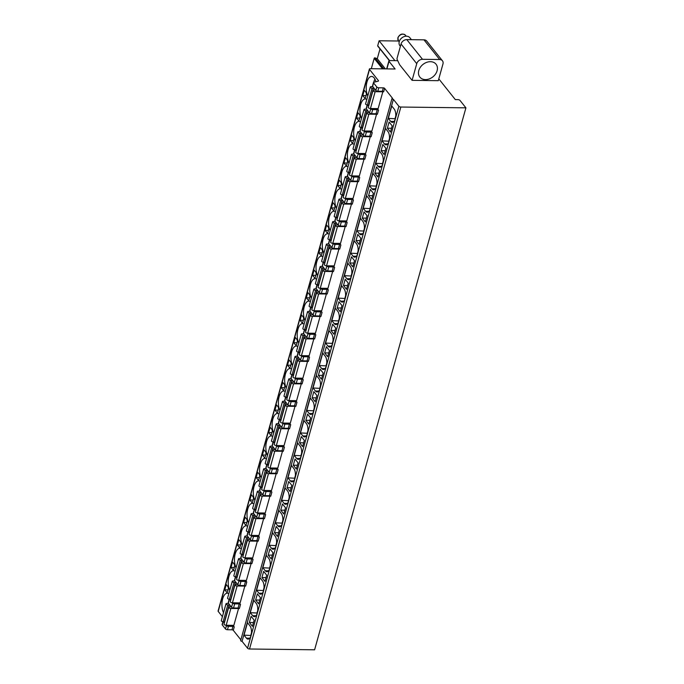 <?xml version="1.0" encoding="UTF-8"?>
<svg xmlns="http://www.w3.org/2000/svg" width="684" height="684" viewBox="0 0 684 684"><rect width="100%" height="100%" fill="white"/><g stroke="black" fill="none" stroke-linecap="round" stroke-linejoin="round"><path stroke-width="1.03" d="M397.772 60.679L389.752 60.577A1.53 0.675 15.6 0 0 388.888 60.936A1.53 0.675 15.6 0 0 389.008 61.329L395.121 68.999L370.266 68.691A1.53 0.675 15.6 0 0 369.403 69.05A1.53 0.675 15.6 0 0 369.522 69.443L378.372 80.541A1.53 0.675 -164.4 0 1 378.491 80.934A1.53 0.675 -164.4 0 1 378.055 81.251L373.883 82.225A1.53 0.675 15.6 0 0 373.447 82.542A1.53 0.675 15.6 0 0 373.567 82.935L376.816 86.996A1.53 0.675 15.6 0 0 378.782 87.783L383.296 87.843A1.026 0.445 -164.4 0 1 384.613 88.364L392.556 98.334A1.026 0.445 15.6 0 0 391.983 98.564A1.026 0.445 15.6 0 0 392.377 99.086A1.026 0.445 15.6 0 0 393.377 99.351L398.875 106.259A1.53 0.675 15.6 0 0 400.841 107.037L465.915 107.841L459.999 100.428A1.53 0.675 15.6 0 0 458.032 99.642L455.322 99.608L438.795 78.882M423.969 39.834L406.8 39.621A5.113 3.924 -38.6 0 0 401.046 43.99L397.122 58.063A1.274 0.598 -89.3 0 0 397.233 59.67L399.653 64.749L412.093 80.344L416.744 63.672A5.113 3.924 141.4 0 1 422.498 59.303L439.667 59.517L423.969 39.834A5.113 3.924 -38.6 0 1 426.731 41.066L442.428 60.756A5.113 3.924 141.4 0 0 439.667 59.517M442.428 60.756A5.113 3.924 141.4 0 1 442.95 63.997L438.299 80.669L412.093 80.344M389.333 60.62L377.782 46.127A0.616 0.47 -38.6 0 1 377.713 45.734L379.107 40.775L398.567 41.006M380.005 48.915L377.269 58.721L375.054 57.866L383.818 68.862M382.553 68.845L374.191 58.362A0.616 0.47 -38.6 0 1 375.054 57.866M374.191 58.362L371.446 68.203A0.616 0.47 -38.6 0 0 371.506 68.597L371.6 68.708M379.107 40.775L394.95 60.645M377.269 58.721L385.366 68.879M430.45 61.688A10.345 7.952 141.4 0 0 420.361 67.237A10.345 7.952 141.4 0 0 419.856 77.095A10.345 7.952 141.4 0 0 425.448 79.6A10.345 7.952 141.4 0 0 435.537 74.043A10.345 7.952 141.4 0 0 436.033 64.193A10.345 7.952 141.4 0 0 430.45 61.688M369.403 69.05L218.085 611.009A1.53 0.675 15.6 0 0 218.205 611.41L222.403 616.669M222.907 621.739L222.129 624.501A1.53 0.675 15.6 0 0 222.249 624.894L225.489 628.964A1.53 0.675 15.6 0 0 227.464 629.742L231.979 629.802A1.026 0.445 -164.4 0 1 233.287 630.323L240.862 639.822M391.983 98.564L240.665 640.532A1.026 0.445 15.6 0 0 241.059 641.045A1.026 0.445 15.6 0 0 242.059 641.318L247.557 648.218A1.53 0.675 15.6 0 0 249.523 649.005L314.597 649.8L465.915 107.841M232.987 625.347L234.244 626.92A1.026 0.445 15.6 0 0 232.928 626.399L231.979 629.802M377.269 108.594L378.517 110.167A1.026 0.445 15.6 0 0 377.209 109.645L376.063 113.758A1.026 0.445 15.6 0 1 377.371 114.279L378.517 110.167M370.993 131.063L372.25 132.636A1.026 0.445 15.6 0 0 370.933 132.115L369.787 136.227A1.026 0.445 15.6 0 1 371.096 136.749L372.25 132.636M364.717 153.524L365.974 155.097A1.026 0.445 15.6 0 0 364.666 154.575L363.512 158.688A1.026 0.445 15.6 0 1 364.828 159.218L365.974 155.097M358.45 175.993L359.698 177.566A1.026 0.445 15.6 0 0 358.39 177.045L357.245 181.157A1.026 0.445 15.6 0 1 358.553 181.679L359.698 177.566M352.174 198.463L353.431 200.036A1.026 0.445 15.6 0 0 352.115 199.514L350.969 203.627A1.026 0.445 15.6 0 1 352.277 204.148L353.431 200.036M345.899 220.932L347.156 222.505A1.026 0.445 15.6 0 0 345.847 221.984L344.693 226.096A1.026 0.445 15.6 0 1 346.01 226.618L347.156 222.505M339.632 243.401L340.88 244.975A1.026 0.445 15.6 0 0 339.572 244.444L338.426 248.566A1.026 0.445 15.6 0 1 339.734 249.087L340.88 244.975M333.356 265.862L334.613 267.435A1.026 0.445 15.6 0 0 333.296 266.914L332.15 271.026A1.026 0.445 15.6 0 1 333.459 271.548L334.613 267.435M327.08 288.332L328.337 289.905A1.026 0.445 15.6 0 0 327.029 289.383L325.875 293.496A1.026 0.445 15.6 0 1 327.191 294.017L328.337 289.905M320.813 310.801L322.061 312.374A1.026 0.445 15.6 0 0 320.753 311.853L319.608 315.965A1.026 0.445 15.6 0 1 320.916 316.487L322.061 312.374M314.537 333.27L315.794 334.844A1.026 0.445 15.6 0 0 314.478 334.322L313.332 338.435A1.026 0.445 15.6 0 1 314.64 338.956L315.794 334.844M308.262 355.731L309.519 357.304A1.026 0.445 15.6 0 0 308.21 356.783L307.056 360.896A1.026 0.445 15.6 0 1 308.373 361.417L309.519 357.304M301.986 378.201L303.243 379.774A1.026 0.445 15.6 0 0 301.935 379.252L300.789 383.365A1.026 0.445 15.6 0 1 302.097 383.886L303.243 379.774M295.719 400.67L296.976 402.243A1.026 0.445 15.6 0 0 295.659 401.722L294.513 405.834A1.026 0.445 15.6 0 1 295.821 406.356L296.976 402.243M289.443 423.139L290.7 424.713A1.026 0.445 15.6 0 0 289.383 424.191L288.238 428.304A1.026 0.445 15.6 0 1 289.554 428.825L290.7 424.713M283.167 445.609L284.424 447.182A1.026 0.445 15.6 0 0 283.116 446.652L281.962 450.773A1.026 0.445 15.6 0 1 283.279 451.295L284.424 447.182M276.9 468.07L278.149 469.643A1.026 0.445 15.6 0 0 276.84 469.121L275.695 473.234A1.026 0.445 15.6 0 1 277.003 473.755L278.149 469.643M270.625 490.539L271.881 492.112A1.026 0.445 15.6 0 0 270.565 491.591L269.419 495.703A1.026 0.445 15.6 0 1 270.727 496.225L271.881 492.112M264.349 513.009L265.606 514.582A1.026 0.445 15.6 0 0 264.298 514.06L263.143 518.173A1.026 0.445 15.6 0 1 264.46 518.694L265.606 514.582M258.082 535.478L259.33 537.051A1.026 0.445 15.6 0 0 258.022 536.53L256.876 540.642A1.026 0.445 15.6 0 1 258.184 541.164L259.33 537.051M251.806 557.939L253.063 559.512A1.026 0.445 15.6 0 0 251.746 558.99L250.601 563.103A1.026 0.445 15.6 0 1 251.909 563.625L253.063 559.512M245.53 580.408L246.787 581.981A1.026 0.445 15.6 0 0 245.479 581.46L244.325 585.572A1.026 0.445 15.6 0 1 245.642 586.094L246.787 581.981M239.263 602.878L240.512 604.451A1.026 0.445 15.6 0 0 239.203 603.929L238.058 608.042A1.026 0.445 15.6 0 1 239.366 608.563L240.512 604.451M375.961 81.738A11.243 5.241 -89.3 0 0 374.165 77.95A11.243 5.241 -89.3 0 0 371.592 76.446A11.243 5.241 -89.3 0 0 366.615 83.542A11.243 5.241 -89.3 0 0 367.804 95.914M366.821 99.411A11.243 5.241 -89.3 0 0 365.316 98.915A11.243 5.241 -89.3 0 0 360.348 106.011A11.243 5.241 -89.3 0 0 361.528 118.383M360.553 121.88A11.243 5.241 -89.3 0 0 359.04 121.384A11.243 5.241 -89.3 0 0 354.073 128.472A11.243 5.241 -89.3 0 0 355.252 140.844M354.278 144.35A11.243 5.241 -89.3 0 0 352.773 143.845A11.243 5.241 -89.3 0 0 347.797 150.942A11.243 5.241 -89.3 0 0 348.985 163.314M348.002 166.81A11.243 5.241 -89.3 0 0 346.497 166.315A11.243 5.241 -89.3 0 0 341.521 173.411A11.243 5.241 -89.3 0 0 342.71 185.783M341.735 189.28A11.243 5.241 -89.3 0 0 340.222 188.784A11.243 5.241 -89.3 0 0 335.254 195.88A11.243 5.241 -89.3 0 0 336.434 208.252M335.459 211.749A11.243 5.241 -89.3 0 0 333.946 211.253A11.243 5.241 -89.3 0 0 328.978 218.35A11.243 5.241 -89.3 0 0 330.158 230.713M329.184 234.219A11.243 5.241 -89.3 0 0 327.679 233.714A11.243 5.241 -89.3 0 0 322.703 240.811A11.243 5.241 -89.3 0 0 323.891 253.183M322.916 256.68A11.243 5.241 -89.3 0 0 321.403 256.184A11.243 5.241 -89.3 0 0 316.435 263.28A11.243 5.241 -89.3 0 0 317.615 275.652M316.641 279.149A11.243 5.241 -89.3 0 0 315.127 278.653A11.243 5.241 -89.3 0 0 310.16 285.75A11.243 5.241 -89.3 0 0 311.34 298.121M310.365 301.618A11.243 5.241 -89.3 0 0 308.86 301.122A11.243 5.241 -89.3 0 0 303.884 308.219A11.243 5.241 -89.3 0 0 305.073 320.591M304.089 324.088A11.243 5.241 -89.3 0 0 302.584 323.592A11.243 5.241 -89.3 0 0 297.617 330.68A11.243 5.241 -89.3 0 0 298.797 343.052M297.822 346.557A11.243 5.241 -89.3 0 0 296.309 346.053A11.243 5.241 -89.3 0 0 291.341 353.149A11.243 5.241 -89.3 0 0 292.521 365.521M291.546 369.018A11.243 5.241 -89.3 0 0 290.042 368.522A11.243 5.241 -89.3 0 0 285.066 375.619A11.243 5.241 -89.3 0 0 286.254 387.99M285.271 391.487A11.243 5.241 -89.3 0 0 283.766 390.991A11.243 5.241 -89.3 0 0 278.798 398.088A11.243 5.241 -89.3 0 0 279.978 410.46M279.004 413.957A11.243 5.241 -89.3 0 0 277.49 413.461A11.243 5.241 -89.3 0 0 272.523 420.557A11.243 5.241 -89.3 0 0 273.703 432.921M272.728 436.426A11.243 5.241 -89.3 0 0 271.223 435.922A11.243 5.241 -89.3 0 0 266.247 443.018A11.243 5.241 -89.3 0 0 267.435 455.39M266.452 458.887A11.243 5.241 -89.3 0 0 264.947 458.391A11.243 5.241 -89.3 0 0 259.98 465.488A11.243 5.241 -89.3 0 0 261.16 477.859M260.185 481.356A11.243 5.241 -89.3 0 0 258.672 480.861A11.243 5.241 -89.3 0 0 253.704 487.957A11.243 5.241 -89.3 0 0 254.884 500.329M253.909 503.826A11.243 5.241 -89.3 0 0 252.405 503.33A11.243 5.241 -89.3 0 0 247.428 510.426A11.243 5.241 -89.3 0 0 248.617 522.798M247.634 526.295A11.243 5.241 -89.3 0 0 246.129 525.799A11.243 5.241 -89.3 0 0 241.153 532.887A11.243 5.241 -89.3 0 0 242.341 545.259M241.367 548.765A11.243 5.241 -89.3 0 0 239.853 548.26A11.243 5.241 -89.3 0 0 234.886 555.357A11.243 5.241 -89.3 0 0 236.066 567.729M235.091 571.226A11.243 5.241 -89.3 0 0 233.577 570.73A11.243 5.241 -89.3 0 0 228.61 577.826A11.243 5.241 -89.3 0 0 229.79 590.198M228.815 593.695A11.243 5.241 -89.3 0 0 227.31 593.199A11.243 5.241 -89.3 0 0 222.334 600.296A11.243 5.241 -89.3 0 0 223.523 612.667M365.598 97.308L366.214 95.093A2.043 0.949 -89.3 0 0 365.897 92.297L364.264 90.254L362.785 95.563L364.615 97.863A1.53 0.718 -89.3 0 0 364.965 98.069A1.53 0.718 -89.3 0 0 365.598 97.308M359.322 119.768L359.946 117.562A2.043 0.949 -89.3 0 0 359.622 114.767L357.988 112.723L356.509 118.033L358.348 120.333A1.53 0.718 -89.3 0 0 358.698 120.538A1.53 0.718 -89.3 0 0 359.322 119.768M353.055 142.238L353.671 140.032A2.043 0.949 -89.3 0 0 353.346 137.236L351.721 135.193L350.234 140.502L352.072 142.802A1.53 0.718 -89.3 0 0 352.422 143.007A1.53 0.718 -89.3 0 0 353.055 142.238M346.779 164.707L347.395 162.493A2.043 0.949 -89.3 0 0 347.079 159.705L345.446 157.662L343.966 162.963L345.796 165.263A1.53 0.718 -89.3 0 0 346.147 165.477A1.53 0.718 -89.3 0 0 346.779 164.707M340.504 187.177L341.128 184.962A2.043 0.949 -89.3 0 0 340.803 182.175L339.17 180.123L337.691 185.432L339.529 187.732A1.53 0.718 -89.3 0 0 339.88 187.938A1.53 0.718 -89.3 0 0 340.504 187.177M334.237 209.646L334.852 207.432A2.043 0.949 -89.3 0 0 334.527 204.636L332.903 202.592L331.415 207.902L333.253 210.202A1.53 0.718 -89.3 0 0 333.604 210.407A1.53 0.718 -89.3 0 0 334.237 209.646M327.961 232.107L328.577 229.901A2.043 0.949 -89.3 0 0 328.26 227.105L326.627 225.062L325.148 230.371L326.978 232.671A1.53 0.718 -89.3 0 0 327.328 232.876A1.53 0.718 -89.3 0 0 327.961 232.107M321.685 254.576L322.309 252.362A2.043 0.949 -89.3 0 0 321.984 249.574L320.351 247.531L318.872 252.832L320.702 255.141A1.53 0.718 -89.3 0 0 321.061 255.346A1.53 0.718 -89.3 0 0 321.685 254.576M315.418 277.046L316.034 274.831A2.043 0.949 -89.3 0 0 315.709 272.044L314.084 270L312.597 275.301L314.435 277.601A1.53 0.718 -89.3 0 0 314.785 277.807A1.53 0.718 -89.3 0 0 315.418 277.046M309.142 299.515L309.758 297.301A2.043 0.949 -89.3 0 0 309.442 294.505L307.809 292.461L306.329 297.771L308.159 300.071A1.53 0.718 -89.3 0 0 308.51 300.276A1.53 0.718 -89.3 0 0 309.142 299.515M302.867 321.976L303.482 319.77A2.043 0.949 -89.3 0 0 303.166 316.974L301.533 314.931L300.054 320.24L301.883 322.54A1.53 0.718 -89.3 0 0 302.243 322.745A1.53 0.718 -89.3 0 0 302.867 321.976M296.599 344.445L297.215 342.239A2.043 0.949 -89.3 0 0 296.89 339.444L295.257 337.4L293.778 342.71L295.616 345.01A1.53 0.718 -89.3 0 0 295.967 345.215A1.53 0.718 -89.3 0 0 296.599 344.445M290.324 366.915L290.939 364.7A2.043 0.949 -89.3 0 0 290.623 361.913L288.99 359.869L287.502 365.171L289.341 367.47A1.53 0.718 -89.3 0 0 289.691 367.684A1.53 0.718 -89.3 0 0 290.324 366.915M284.048 389.384L284.664 387.17A2.043 0.949 -89.3 0 0 284.347 384.382L282.714 382.33L281.235 387.64L283.065 389.94A1.53 0.718 -89.3 0 0 283.415 390.145A1.53 0.718 -89.3 0 0 284.048 389.384M277.781 411.853L278.397 409.639A2.043 0.949 -89.3 0 0 278.072 406.843L276.439 404.8L274.959 410.109L276.798 412.409A1.53 0.718 -89.3 0 0 277.148 412.614A1.53 0.718 -89.3 0 0 277.781 411.853M271.505 434.314L272.121 432.108A2.043 0.949 -89.3 0 0 271.796 429.313L270.171 427.269L268.684 432.579L270.522 434.879A1.53 0.718 -89.3 0 0 270.873 435.084A1.53 0.718 -89.3 0 0 271.505 434.314M265.23 456.784L265.845 454.569A2.043 0.949 -89.3 0 0 265.529 451.782L263.896 449.739L262.417 455.04L264.246 457.348A1.53 0.718 -89.3 0 0 264.597 457.553A1.53 0.718 -89.3 0 0 265.23 456.784M258.954 479.253L259.578 477.039A2.043 0.949 -89.3 0 0 259.253 474.251L257.62 472.208L256.141 477.509L257.979 479.809A1.53 0.718 -89.3 0 0 258.33 480.014A1.53 0.718 -89.3 0 0 258.954 479.253M252.687 501.723L253.302 499.508A2.043 0.949 -89.3 0 0 252.977 496.712L251.353 494.669L249.865 499.978L251.703 502.278A1.53 0.718 -89.3 0 0 252.054 502.484A1.53 0.718 -89.3 0 0 252.687 501.723M246.411 524.183L247.027 521.977A2.043 0.949 -89.3 0 0 246.71 519.182L245.077 517.138L243.598 522.448L245.428 524.748A1.53 0.718 -89.3 0 0 245.778 524.953A1.53 0.718 -89.3 0 0 246.411 524.183M240.135 546.653L240.759 544.447A2.043 0.949 -89.3 0 0 240.435 541.651L238.802 539.608L237.322 544.917L239.161 547.217A1.53 0.718 -89.3 0 0 239.511 547.422A1.53 0.718 -89.3 0 0 240.135 546.653M233.868 569.122L234.484 566.908A2.043 0.949 -89.3 0 0 234.159 564.12L232.534 562.077L231.047 567.378L232.885 569.678A1.53 0.718 -89.3 0 0 233.235 569.883A1.53 0.718 -89.3 0 0 233.868 569.122M227.592 591.592L228.208 589.377A2.043 0.949 -89.3 0 0 227.892 586.59L226.259 584.538L224.779 589.847L226.609 592.147A1.53 0.718 -89.3 0 0 226.96 592.353A1.53 0.718 -89.3 0 0 227.592 591.592M375.405 89.895A1.778 0.778 -164.4 0 1 374.789 90.083L373.652 90.177A1.53 0.667 15.6 0 0 372.994 90.527A1.53 0.667 15.6 0 0 373.609 91.314A1.53 0.667 15.6 0 0 375.14 91.699L370.446 108.508L378.132 108.602L382.826 91.793L382.424 91.288M369.129 112.356A1.778 0.778 -164.4 0 1 368.514 112.552L367.376 112.646A1.53 0.667 15.6 0 0 366.718 112.997A1.53 0.667 15.6 0 0 367.342 113.783A1.53 0.667 15.6 0 0 368.864 114.168L364.17 130.977L371.857 131.072L376.551 114.262L376.149 113.758M362.853 134.825A1.778 0.778 -164.4 0 1 362.238 135.022L361.101 135.116A1.53 0.667 15.6 0 0 360.442 135.466A1.53 0.667 15.6 0 0 361.067 136.253A1.53 0.667 15.6 0 0 362.588 136.638L357.894 153.447L365.589 153.541L370.275 136.732L369.873 136.227M356.586 157.294A1.778 0.778 -164.4 0 1 355.971 157.491L354.834 157.585A1.53 0.667 15.6 0 0 354.175 157.927A1.53 0.667 15.6 0 0 354.791 158.714A1.53 0.667 15.6 0 0 356.313 159.107L351.627 175.908L359.314 176.002L364.008 159.201L363.606 158.697M350.311 179.764A1.778 0.778 -164.4 0 1 349.695 179.952L348.558 180.054A1.53 0.667 15.6 0 0 347.899 180.396A1.53 0.667 15.6 0 0 348.524 181.183A1.53 0.667 15.6 0 0 350.046 181.576L345.352 198.377L353.038 198.471L357.732 181.67L357.33 181.166M344.035 202.225A1.778 0.778 -164.4 0 1 343.419 202.421L342.282 202.515A1.53 0.667 15.6 0 0 341.624 202.866A1.53 0.667 15.6 0 0 342.248 203.652A1.53 0.667 15.6 0 0 343.77 204.037L339.076 220.846L346.771 220.941L351.456 204.131L351.054 203.627M337.768 224.694A1.778 0.778 -164.4 0 1 337.152 224.891L336.015 224.985A1.53 0.667 15.6 0 0 335.357 225.335A1.53 0.667 15.6 0 0 335.972 226.122A1.53 0.667 15.6 0 0 337.494 226.507L332.809 243.316L340.495 243.41L345.189 226.601L344.787 226.096M331.492 247.163A1.778 0.778 -164.4 0 1 330.876 247.36L329.739 247.454A1.53 0.667 15.6 0 0 329.081 247.796A1.53 0.667 15.6 0 0 329.705 248.583A1.53 0.667 15.6 0 0 331.227 248.976L326.533 265.777L334.219 265.879L338.913 249.07L338.512 248.566M325.216 269.633A1.778 0.778 -164.4 0 1 324.601 269.829L323.464 269.923A1.53 0.667 15.6 0 0 322.805 270.266A1.53 0.667 15.6 0 0 323.429 271.052A1.53 0.667 15.6 0 0 324.951 271.445L320.257 288.246L327.944 288.34L332.638 271.539L332.236 271.035M318.949 292.102A1.778 0.778 -164.4 0 1 318.325 292.29L317.188 292.384A1.53 0.667 15.6 0 0 316.538 292.735A1.53 0.667 15.6 0 0 317.154 293.522A1.53 0.667 15.6 0 0 318.676 293.906L313.99 310.716L321.677 310.81L326.371 294L325.969 293.496M312.673 314.563A1.778 0.778 -164.4 0 1 312.058 314.76L310.921 314.854A1.53 0.667 15.6 0 0 310.262 315.204A1.53 0.667 15.6 0 0 310.887 315.991A1.53 0.667 15.6 0 0 312.408 316.376L307.714 333.185L315.401 333.279L320.095 316.47L319.693 315.965M306.398 337.032A1.778 0.778 -164.4 0 1 305.782 337.229L304.645 337.323A1.53 0.667 15.6 0 0 303.987 337.674A1.53 0.667 15.6 0 0 304.611 338.46A1.53 0.667 15.6 0 0 306.133 338.845L301.439 355.654L309.125 355.748L313.819 338.939L313.417 338.435M300.122 359.502A1.778 0.778 -164.4 0 1 299.507 359.698L298.369 359.793A1.53 0.667 15.6 0 0 297.72 360.135A1.53 0.667 15.6 0 0 298.335 360.921A1.53 0.667 15.6 0 0 299.857 361.314L295.163 378.115L302.858 378.209L307.552 361.409L307.15 360.904M293.855 381.971A1.778 0.778 -164.4 0 1 293.239 382.159L292.102 382.262A1.53 0.667 15.6 0 0 291.444 382.604A1.53 0.667 15.6 0 0 292.068 383.391A1.53 0.667 15.6 0 0 293.59 383.775L288.896 400.585L296.582 400.679L301.276 383.878L300.874 383.373M287.579 404.432A1.778 0.778 -164.4 0 1 286.964 404.629L285.827 404.723A1.53 0.667 15.6 0 0 285.168 405.073A1.53 0.667 15.6 0 0 285.792 405.86A1.53 0.667 15.6 0 0 287.314 406.245L282.62 423.054L290.307 423.148L295.001 406.339L294.599 405.834M281.304 426.901A1.778 0.778 -164.4 0 1 280.688 427.098L279.551 427.192A1.53 0.667 15.6 0 0 278.892 427.543A1.53 0.667 15.6 0 0 279.517 428.329A1.53 0.667 15.6 0 0 281.038 428.714L276.345 445.523L284.04 445.617L288.725 428.808L288.323 428.304M275.036 449.371A1.778 0.778 -164.4 0 1 274.421 449.568L273.284 449.662A1.53 0.667 15.6 0 0 272.625 450.004A1.53 0.667 15.6 0 0 273.241 450.79A1.53 0.667 15.6 0 0 274.771 451.184L270.077 467.984L277.764 468.087L282.458 451.278L282.056 450.773M268.761 471.84A1.778 0.778 -164.4 0 1 268.145 472.037L267.008 472.131A1.53 0.667 15.6 0 0 266.35 472.473A1.53 0.667 15.6 0 0 266.974 473.26A1.53 0.667 15.6 0 0 268.496 473.653L263.802 490.454L271.488 490.548L276.182 473.747L275.78 473.243M262.485 494.31A1.778 0.778 -164.4 0 1 261.869 494.498L260.732 494.592A1.53 0.667 15.6 0 0 260.074 494.942A1.53 0.667 15.6 0 0 260.698 495.729A1.53 0.667 15.6 0 0 262.22 496.114L257.526 512.923L265.221 513.017L269.906 496.208L269.505 495.703M256.218 516.771A1.778 0.778 -164.4 0 1 255.602 516.967L254.465 517.061A1.53 0.667 15.6 0 0 253.807 517.412A1.53 0.667 15.6 0 0 254.422 518.198A1.53 0.667 15.6 0 0 255.944 518.583L251.259 535.392L258.945 535.486L263.639 518.677L263.237 518.173M249.942 539.24A1.778 0.778 -164.4 0 1 249.327 539.437L248.189 539.531A1.53 0.667 15.6 0 0 247.531 539.881A1.53 0.667 15.6 0 0 248.155 540.668A1.53 0.667 15.6 0 0 249.677 541.053L244.983 557.862L252.67 557.956L257.364 541.147L256.962 540.642M243.666 561.709A1.778 0.778 -164.4 0 1 243.051 561.906L241.914 562A1.53 0.667 15.6 0 0 241.255 562.342A1.53 0.667 15.6 0 0 241.879 563.129A1.53 0.667 15.6 0 0 243.401 563.522L238.707 580.323L246.402 580.417L251.088 563.616L250.686 563.112M237.399 584.179A1.778 0.778 -164.4 0 1 236.784 584.367L235.647 584.469A1.53 0.667 15.6 0 0 234.988 584.811A1.53 0.667 15.6 0 0 235.604 585.598A1.53 0.667 15.6 0 0 237.126 585.983L232.44 602.792L240.127 602.886L244.821 586.085L244.419 585.581M231.124 606.64A1.778 0.778 -164.4 0 1 230.508 606.836L229.371 606.93A1.53 0.667 15.6 0 0 228.713 607.281A1.53 0.667 15.6 0 0 229.337 608.067A1.53 0.667 15.6 0 0 230.859 608.452L226.165 625.261L233.851 625.356L238.545 608.546L238.143 608.042M384.613 88.364L383.647 91.81A1.026 0.445 15.6 0 0 382.33 91.288L377.816 91.237A1.53 0.675 15.6 0 1 375.849 90.45L372.609 86.389A1.53 0.675 15.6 0 1 372.489 85.987L373.447 82.542M367.188 104.985L366.214 108.457A1.53 0.675 15.6 0 0 366.333 108.85L369.574 112.92A1.53 0.675 15.6 0 0 371.54 113.698L376.063 113.758M360.913 127.446L359.938 130.926A1.53 0.675 15.6 0 0 360.058 131.319L363.307 135.389A1.53 0.675 15.6 0 0 365.273 136.167L369.787 136.227M354.637 149.916L353.671 153.396A1.53 0.675 15.6 0 0 353.79 153.789L357.031 157.85A1.53 0.675 15.6 0 0 358.997 158.637L363.512 158.688M348.361 172.385L347.395 175.856A1.53 0.675 15.6 0 0 347.515 176.258L350.755 180.32A1.53 0.675 15.6 0 0 352.722 181.106L357.245 181.157M342.094 194.855L341.119 198.326A1.53 0.675 15.6 0 0 341.239 198.719L344.479 202.789A1.53 0.675 15.6 0 0 346.455 203.567L350.969 203.627M335.818 217.324L334.852 220.795A1.53 0.675 15.6 0 0 334.972 221.188L338.212 225.258A1.53 0.675 15.6 0 0 340.179 226.036L344.693 226.096M329.543 239.785L328.577 243.265A1.53 0.675 15.6 0 0 328.696 243.658L331.937 247.719A1.53 0.675 15.6 0 0 333.903 248.506L338.426 248.566M323.276 262.254L322.301 265.734A1.53 0.675 15.6 0 0 322.421 266.127L325.661 270.189A1.53 0.675 15.6 0 0 327.627 270.975L332.15 271.026M317 284.724L316.034 288.195A1.53 0.675 15.6 0 0 316.153 288.597L319.394 292.658A1.53 0.675 15.6 0 0 321.36 293.445L325.875 293.496M310.724 307.193L309.758 310.664A1.53 0.675 15.6 0 0 309.878 311.058L313.118 315.127A1.53 0.675 15.6 0 0 315.085 315.905L319.608 315.965M304.457 329.654L303.482 333.134A1.53 0.675 15.6 0 0 303.602 333.527L306.842 337.588A1.53 0.675 15.6 0 0 308.809 338.375L313.332 338.435M298.181 352.123L297.207 355.603A1.53 0.675 15.6 0 0 297.335 355.996L300.575 360.058A1.53 0.675 15.6 0 0 302.542 360.844L307.056 360.896M291.906 374.593L290.939 378.064A1.53 0.675 15.6 0 0 291.059 378.466L294.3 382.527A1.53 0.675 15.6 0 0 296.266 383.314L300.789 383.365M285.638 397.062L284.664 400.533A1.53 0.675 15.6 0 0 284.783 400.927L288.024 404.996A1.53 0.675 15.6 0 0 289.99 405.774L294.513 405.834M279.363 419.531L278.388 423.003A1.53 0.675 15.6 0 0 278.516 423.396L281.757 427.466A1.53 0.675 15.6 0 0 283.723 428.244L288.238 428.304M273.087 441.992L272.121 445.472A1.53 0.675 15.6 0 0 272.241 445.865L275.481 449.927A1.53 0.675 15.6 0 0 277.447 450.713L281.962 450.773M266.82 464.462L265.845 467.941A1.53 0.675 15.6 0 0 265.965 468.335L269.205 472.396A1.53 0.675 15.6 0 0 271.172 473.183L275.695 473.234M260.544 486.931L259.569 490.402A1.53 0.675 15.6 0 0 259.689 490.804L262.938 494.865A1.53 0.675 15.6 0 0 264.905 495.652L269.419 495.703M254.268 509.4L253.302 512.872A1.53 0.675 15.6 0 0 253.422 513.265L256.662 517.335A1.53 0.675 15.6 0 0 258.629 518.113L263.143 518.173M247.993 531.861L247.027 535.341A1.53 0.675 15.6 0 0 247.146 535.734L250.387 539.796A1.53 0.675 15.6 0 0 252.353 540.582L256.876 540.642M241.726 554.331L240.751 557.811A1.53 0.675 15.6 0 0 240.871 558.204L244.111 562.265A1.53 0.675 15.6 0 0 246.086 563.052L250.601 563.103M235.45 576.8L234.484 580.271A1.53 0.675 15.6 0 0 234.603 580.673L237.844 584.734A1.53 0.675 15.6 0 0 239.81 585.521L244.325 585.572M229.174 599.269L228.208 602.741A1.53 0.675 15.6 0 0 228.328 603.134L231.568 607.204A1.53 0.675 15.6 0 0 233.535 607.982L238.058 608.042M367.727 105.045L368.625 106.174M370.489 108.508L370.728 108.807A1.53 0.675 15.6 0 0 372.694 109.585L377.209 109.645M361.451 127.515L362.349 128.635M364.213 130.977L364.452 131.268A1.53 0.675 15.6 0 0 366.419 132.055L370.933 132.115M355.184 149.984L356.082 151.104M357.946 153.447L358.177 153.738A1.53 0.675 15.6 0 0 360.143 154.524L364.666 154.575M348.908 172.445L349.806 173.574M351.67 175.908L351.901 176.207A1.53 0.675 15.6 0 0 353.876 176.994L358.39 177.045M342.633 194.914L343.53 196.043M345.394 198.377L345.634 198.676A1.53 0.675 15.6 0 0 347.6 199.454L352.115 199.514M336.366 217.384L337.263 218.512M339.127 220.846L339.358 221.146A1.53 0.675 15.6 0 0 341.325 221.924L345.847 221.984M330.09 239.853L330.988 240.973M332.851 243.316L333.082 243.607A1.53 0.675 15.6 0 0 335.049 244.393L339.572 244.444M323.814 262.314L324.712 263.443M326.576 265.785L326.815 266.076A1.53 0.675 15.6 0 0 328.782 266.863L333.296 266.914M317.538 284.783L318.436 285.912M320.3 288.246L320.539 288.545A1.53 0.675 15.6 0 0 322.506 289.332L327.029 289.383M311.271 307.253L312.169 308.381M314.033 310.716L314.264 311.015A1.53 0.675 15.6 0 0 316.23 311.793L320.753 311.853M304.996 329.722L305.893 330.842M307.757 333.185L307.997 333.476A1.53 0.675 15.6 0 0 309.963 334.262L314.478 334.322M298.72 352.192L299.618 353.312M301.482 355.654L301.721 355.945A1.53 0.675 15.6 0 0 303.687 356.732L308.21 356.783M292.453 374.652L293.351 375.781M295.214 378.115L295.445 378.414A1.53 0.675 15.6 0 0 297.412 379.201L301.935 379.252M286.177 397.122L287.075 398.25M288.939 400.585L289.178 400.884A1.53 0.675 15.6 0 0 291.145 401.662L295.659 401.722M279.901 419.591L280.799 420.72M282.663 423.054L282.902 423.353A1.53 0.675 15.6 0 0 284.869 424.131L289.383 424.191M273.634 442.061L274.532 443.181M276.396 445.523L276.627 445.814A1.53 0.675 15.6 0 0 278.593 446.601L283.116 446.652M267.358 464.521L268.256 465.65M270.12 467.993L270.36 468.284A1.53 0.675 15.6 0 0 272.326 469.07L276.84 469.121M261.083 486.991L261.981 488.119M263.844 490.454L264.084 490.753A1.53 0.675 15.6 0 0 266.05 491.539L270.565 491.591M254.816 509.46L255.713 510.589M257.577 512.923L257.808 513.222A1.53 0.675 15.6 0 0 259.775 514L264.298 514.06M248.54 531.93L249.438 533.05M251.302 535.392L251.532 535.683A1.53 0.675 15.6 0 0 253.507 536.47L258.022 536.53M242.264 554.399L243.162 555.519M245.026 557.862L245.265 558.153A1.53 0.675 15.6 0 0 247.232 558.939L251.746 558.99M235.989 576.86L236.895 577.989M238.759 580.323L238.99 580.622A1.53 0.675 15.6 0 0 240.956 581.409L245.479 581.46M229.721 599.329L230.619 600.458M232.483 602.792L232.714 603.091A1.53 0.675 15.6 0 0 234.68 603.869L239.203 603.929M223.446 621.799L224.343 622.927M226.207 625.261L226.447 625.561A1.53 0.675 15.6 0 0 228.413 626.339L232.928 626.399M393.377 99.351L242.059 641.318M390.726 121.41A7.156 3.334 -89.3 0 0 392.368 122.368A7.156 3.334 -89.3 0 0 395.651 117.092A7.156 3.334 -89.3 0 0 394.181 109.03L391.761 105.994L388.307 118.375L390.726 121.41L394.027 121.453M384.451 143.879A7.156 3.334 -89.3 0 0 386.092 144.837A7.156 3.334 -89.3 0 0 389.384 139.562A7.156 3.334 -89.3 0 0 387.913 131.49L385.494 128.464L382.031 140.844L384.451 143.879L387.76 143.922M378.175 166.349A7.156 3.334 -89.3 0 0 379.817 167.306A7.156 3.334 -89.3 0 0 383.108 162.023A7.156 3.334 -89.3 0 0 381.638 153.96L379.218 150.925L375.764 163.314L378.175 166.349L381.484 166.383M371.908 188.81A7.156 3.334 -89.3 0 0 373.549 189.776A7.156 3.334 -89.3 0 0 376.833 184.492A7.156 3.334 -89.3 0 0 375.362 176.429L372.942 173.394L369.488 185.783L371.908 188.81L375.208 188.852M365.632 211.279A7.156 3.334 -89.3 0 0 367.274 212.237A7.156 3.334 -89.3 0 0 370.566 206.961A7.156 3.334 -89.3 0 0 369.086 198.899L366.675 195.863L363.213 208.244L365.632 211.279L368.941 211.322M359.356 233.748A7.156 3.334 -89.3 0 0 360.998 234.706A7.156 3.334 -89.3 0 0 364.29 229.431A7.156 3.334 -89.3 0 0 362.819 221.359L360.4 218.333L356.945 230.713L359.356 233.748L362.665 233.791M353.089 256.218A7.156 3.334 -89.3 0 0 354.731 257.175A7.156 3.334 -89.3 0 0 358.014 251.892A7.156 3.334 -89.3 0 0 356.544 243.829L354.124 240.802L350.67 253.183L353.089 256.218L356.39 256.252M346.814 278.679A7.156 3.334 -89.3 0 0 348.455 279.645A7.156 3.334 -89.3 0 0 351.747 274.361A7.156 3.334 -89.3 0 0 350.268 266.298L347.857 263.263L344.394 275.652L346.814 278.679L350.123 278.721M340.538 301.148A7.156 3.334 -89.3 0 0 342.18 302.106A7.156 3.334 -89.3 0 0 345.471 296.83A7.156 3.334 -89.3 0 0 344.001 288.768L341.581 285.732L338.118 298.113L340.538 301.148L343.847 301.191M334.271 323.618A7.156 3.334 -89.3 0 0 335.912 324.575A7.156 3.334 -89.3 0 0 339.196 319.3A7.156 3.334 -89.3 0 0 337.725 311.237L335.305 308.202L331.851 320.582L334.271 323.618L337.571 323.66M327.995 346.087A7.156 3.334 -89.3 0 0 329.637 347.044A7.156 3.334 -89.3 0 0 332.928 341.769A7.156 3.334 -89.3 0 0 331.449 333.698L329.038 330.671L325.575 343.052L327.995 346.087L331.304 346.121M321.719 368.556A7.156 3.334 -89.3 0 0 323.361 369.514A7.156 3.334 -89.3 0 0 326.653 364.23A7.156 3.334 -89.3 0 0 325.182 356.167L322.762 353.132L319.3 365.521L321.719 368.556L325.028 368.591M315.452 391.017A7.156 3.334 -89.3 0 0 317.094 391.983A7.156 3.334 -89.3 0 0 320.377 386.699A7.156 3.334 -89.3 0 0 318.906 378.637L316.487 375.601L313.033 387.99L315.452 391.017L318.753 391.06M309.177 413.487A7.156 3.334 -89.3 0 0 310.818 414.444A7.156 3.334 -89.3 0 0 314.11 409.169A7.156 3.334 -89.3 0 0 312.631 401.106L310.211 398.071L306.757 410.451L309.177 413.487L312.477 413.529M302.901 435.956A7.156 3.334 -89.3 0 0 304.542 436.914A7.156 3.334 -89.3 0 0 307.834 431.638A7.156 3.334 -89.3 0 0 306.364 423.567L303.944 420.54L300.481 432.921L302.901 435.956L306.21 435.999M296.634 458.425A7.156 3.334 -89.3 0 0 298.267 459.383A7.156 3.334 -89.3 0 0 301.558 454.099A7.156 3.334 -89.3 0 0 300.088 446.036L297.668 443.01L294.214 455.39L296.634 458.425L299.934 458.46M290.358 480.886A7.156 3.334 -89.3 0 0 292 481.852A7.156 3.334 -89.3 0 0 295.283 476.568A7.156 3.334 -89.3 0 0 293.812 468.506L291.393 465.471L287.938 477.859L290.358 480.886L293.658 480.929M284.082 503.356A7.156 3.334 -89.3 0 0 285.724 504.313A7.156 3.334 -89.3 0 0 289.016 499.038A7.156 3.334 -89.3 0 0 287.545 490.975L285.125 487.94L281.663 500.32L284.082 503.356L287.391 503.398M277.807 525.825A7.156 3.334 -89.3 0 0 279.448 526.783A7.156 3.334 -89.3 0 0 282.74 521.507A7.156 3.334 -89.3 0 0 281.269 513.445L278.85 510.409L275.396 522.79L277.807 525.825L281.115 525.868M271.539 548.294A7.156 3.334 -89.3 0 0 273.181 549.252A7.156 3.334 -89.3 0 0 276.464 543.977A7.156 3.334 -89.3 0 0 274.994 535.905L272.574 532.879L269.12 545.259L271.539 548.294L274.84 548.329M265.264 570.764A7.156 3.334 -89.3 0 0 266.905 571.721A7.156 3.334 -89.3 0 0 270.197 566.438A7.156 3.334 -89.3 0 0 268.718 558.375L266.307 555.34L262.844 567.729L265.264 570.764L268.573 570.798M258.988 593.225A7.156 3.334 -89.3 0 0 260.63 594.191A7.156 3.334 -89.3 0 0 263.921 588.907A7.156 3.334 -89.3 0 0 262.451 580.844L260.031 577.809L256.577 590.198L258.988 593.225L262.297 593.267M252.721 615.694A7.156 3.334 -89.3 0 0 254.362 616.652A7.156 3.334 -89.3 0 0 257.646 611.376A7.156 3.334 -89.3 0 0 256.175 603.314L253.755 600.278L250.301 612.659L252.721 615.694L256.021 615.737M246.445 638.163A7.156 3.334 -89.3 0 0 248.087 639.121A7.156 3.334 -89.3 0 0 251.379 633.846A7.156 3.334 -89.3 0 0 249.899 625.774L247.488 622.748L244.026 635.128L246.445 638.163L249.754 638.206M390.444 132.038L392.171 125.847L389.111 122.017L387.383 128.207L390.444 132.038M384.169 154.507L385.896 148.317L382.835 144.478L381.108 150.677L384.169 154.507M377.893 176.976L379.62 170.786L376.568 166.947L374.841 173.137L377.893 176.976M371.617 199.446L373.353 193.247L370.292 189.417L368.565 195.607L371.617 199.446M365.35 221.907L367.077 215.716L364.016 211.886L362.289 218.076L365.35 221.907M359.074 244.376L360.801 238.186L357.749 234.356L356.013 240.546L359.074 244.376M352.799 266.846L354.534 260.655L351.473 256.816L349.746 263.007L352.799 266.846M346.531 289.315L348.259 283.125L345.198 279.286L343.471 285.476L346.531 289.315M340.256 311.784L341.983 305.586L338.931 301.755L337.195 307.945L340.256 311.784M333.98 334.245L335.716 328.055L332.655 324.225L330.928 330.415L333.98 334.245M327.713 356.715L329.44 350.524L326.379 346.685L324.652 352.884L327.713 356.715M321.437 379.184L323.164 372.994L320.112 369.155L318.376 375.345L321.437 379.184M315.162 401.653L316.889 395.455L313.836 391.624L312.109 397.814L315.162 401.653M308.894 424.114L310.622 417.924L307.561 414.094L305.833 420.284L308.894 424.114M302.619 446.584L304.346 440.393L301.285 436.554L299.558 442.753L302.619 446.584M296.343 469.053L298.07 462.863L295.018 459.024L293.291 465.214L296.343 469.053M290.076 491.522L291.803 485.332L288.742 481.493L287.015 487.683L290.076 491.522M283.8 513.992L285.527 507.793L282.466 503.963L280.739 510.153L283.8 513.992M277.524 536.453L279.252 530.262L276.199 526.432L274.472 532.622L277.524 536.453M271.249 558.922L272.984 552.732L269.923 548.893L268.196 555.092L271.249 558.922M264.982 581.391L266.709 575.201L263.648 571.362L261.921 577.553L264.982 581.391M258.706 603.861L260.433 597.662L257.381 593.832L255.645 600.022L258.706 603.861M252.43 626.322L254.166 620.131L251.105 616.301L249.378 622.491L252.43 626.322M388.307 118.375L395.318 118.751M395.762 116.041L395.087 118.46M374.943 79.156A11.243 5.241 -89.3 0 0 373.703 82.285M382.031 140.844L389.042 141.22M389.487 138.51L388.811 140.93M375.764 163.314L382.775 163.69M383.211 160.979L382.536 163.399M369.488 185.783L376.499 186.159M376.944 183.449L376.268 185.86M363.213 208.244L370.224 208.629M370.668 205.918L369.993 208.329M356.945 230.713L363.956 231.089M364.392 228.379L363.717 230.799M350.67 253.183L357.681 253.559M358.125 250.848L357.45 253.268M344.394 275.652L351.405 276.028M351.85 273.318L351.174 275.729M338.118 298.113L345.138 298.498M345.574 295.787L344.898 298.198M331.851 320.582L338.862 320.958M339.298 318.248L338.631 320.668M325.575 343.052L332.586 343.428M333.031 340.717L332.356 343.137M319.3 365.521L326.319 365.897M326.755 363.187L326.08 365.607M313.033 387.99L320.044 388.367M320.48 385.656L319.804 388.067M306.757 410.451L313.768 410.836M314.212 408.126L313.537 410.537M300.481 432.921L307.501 433.297M307.937 430.587L307.261 433.006M294.214 455.39L301.225 455.766M301.661 453.056L300.986 455.476M287.938 477.859L294.949 478.236M295.394 475.525L294.719 477.936M281.663 500.32L288.674 500.705M289.118 497.995L288.443 500.406M275.396 522.79L282.406 523.166M282.843 520.456L282.167 522.875M269.12 545.259L276.131 545.635M276.575 542.925L275.9 545.345M262.844 567.729L269.855 568.105M270.3 565.394L269.624 567.814M256.577 590.198L263.588 590.574M264.024 587.864L263.349 590.275M250.301 612.659L257.312 613.044M257.757 610.333L257.081 612.744M244.026 635.128L251.037 635.504M251.481 632.794L250.806 635.214M387.383 128.207L391.496 128.259M362.785 95.563L366.077 95.606M381.108 150.677L385.22 150.719M356.509 118.033L359.801 118.075M374.841 173.137L378.953 173.189M350.234 140.502L353.525 140.536M368.565 195.607L372.677 195.658M343.966 162.963L347.258 163.006M362.289 218.076L366.402 218.128M337.691 185.432L340.983 185.475M356.013 240.546L360.135 240.597M331.415 207.902L334.707 207.945M349.746 263.007L353.859 263.058M325.148 230.371L328.44 230.405M343.471 285.476L347.583 285.527M318.872 252.832L322.164 252.875M337.195 307.945L341.316 307.997M312.597 275.301L315.888 275.344M330.928 330.415L335.04 330.466M306.329 297.771L309.613 297.814M324.652 352.884L328.765 352.927M300.054 320.24L303.345 320.283M318.376 375.345L322.497 375.396M293.778 342.71L297.07 342.744M312.109 397.814L316.222 397.866M287.502 365.171L290.794 365.213M305.833 420.284L309.946 420.335M281.235 387.64L284.527 387.683M299.558 442.753L303.67 442.804M274.959 410.109L278.251 410.152M293.291 465.214L297.403 465.265M268.684 432.579L271.976 432.613M287.015 487.683L291.127 487.735M262.417 455.04L265.708 455.082M280.739 510.153L284.852 510.204M256.141 477.509L259.433 477.552M274.472 532.622L278.585 532.674M249.865 499.978L253.157 500.021M268.196 555.092L272.309 555.134M243.598 522.448L246.89 522.49M261.921 577.553L266.033 577.604M237.322 544.917L240.614 544.951M255.645 600.022L259.766 600.073M231.047 567.378L234.338 567.421M249.378 622.491L253.49 622.543M224.779 589.847L228.071 589.89M375.14 91.699L382.826 91.793M372.865 86.714L371.138 86.688A1.53 0.675 15.6 0 0 370.275 87.048A1.53 0.675 15.6 0 0 372.07 88.202L373.387 88.33A1.778 0.778 -164.4 0 1 374.328 88.544M370.275 87.048L365.581 103.857A1.53 0.675 15.6 0 0 367.385 105.011L368.693 105.139A1.778 0.778 -164.4 0 1 368.907 105.165M372.994 90.527L368.3 107.337A1.53 0.667 15.6 0 0 368.924 108.123A1.53 0.667 15.6 0 0 370.446 108.508M372.07 88.202L366.333 108.85M368.864 114.168L376.551 114.262M366.598 109.183L364.871 109.158A1.53 0.675 15.6 0 0 363.999 109.517A1.53 0.675 15.6 0 0 365.803 110.671L367.111 110.799A1.778 0.778 -164.4 0 1 368.06 111.013M363.999 109.517L359.314 126.318A1.53 0.675 15.6 0 0 361.109 127.48L362.426 127.609A1.778 0.778 -164.4 0 1 362.631 127.634M366.718 112.997L362.024 129.798A1.53 0.667 15.6 0 0 362.648 130.584A1.53 0.667 15.6 0 0 364.17 130.977M365.803 110.671L361.109 127.48M362.588 136.638L370.275 136.732M360.323 131.644L358.596 131.627A1.53 0.675 15.6 0 0 357.732 131.978A1.53 0.675 15.6 0 0 359.527 133.141L360.844 133.269A1.778 0.778 -164.4 0 1 361.785 133.483M357.732 131.978L353.038 148.787A1.53 0.675 15.6 0 0 354.834 149.95L356.15 150.07A1.778 0.778 -164.4 0 1 356.355 150.095M360.442 135.466L355.757 152.267A1.53 0.667 15.6 0 0 356.373 153.054A1.53 0.667 15.6 0 0 357.894 153.447M359.527 133.141L354.834 149.95M356.313 159.107L364.008 159.201M354.047 154.114L352.32 154.097A1.53 0.675 15.6 0 0 351.456 154.447A1.53 0.675 15.6 0 0 353.252 155.61L354.568 155.73A1.778 0.778 -164.4 0 1 355.509 155.952M351.456 154.447L346.762 171.257A1.53 0.675 15.6 0 0 348.566 172.411L349.875 172.539A1.778 0.778 -164.4 0 1 350.088 172.565M354.175 157.927L349.481 174.736A1.53 0.667 15.6 0 0 350.105 175.523A1.53 0.667 15.6 0 0 351.627 175.908M353.252 155.61L347.515 176.258M350.046 181.576L357.732 181.67M347.78 176.583L346.044 176.558A1.53 0.675 15.6 0 0 345.181 176.917A1.53 0.675 15.6 0 0 346.985 178.079L348.293 178.199A1.778 0.778 -164.4 0 1 349.242 178.413M345.181 176.917L340.495 193.726A1.53 0.675 15.6 0 0 342.291 194.88L343.599 195.008A1.778 0.778 -164.4 0 1 343.813 195.034M347.899 180.396L343.206 197.206A1.53 0.667 15.6 0 0 343.83 197.992A1.53 0.667 15.6 0 0 345.352 198.377M346.985 178.079L341.239 198.719M343.77 204.037L351.456 204.131M341.504 199.053L339.777 199.027A1.53 0.675 15.6 0 0 338.913 199.386A1.53 0.675 15.6 0 0 340.709 200.54L342.026 200.668A1.778 0.778 -164.4 0 1 342.966 200.882M338.913 199.386L334.219 216.187A1.53 0.675 15.6 0 0 336.015 217.35L337.332 217.478A1.778 0.778 -164.4 0 1 337.537 217.503M341.624 202.866L336.938 219.675A1.53 0.667 15.6 0 0 337.554 220.462A1.53 0.667 15.6 0 0 339.076 220.846M340.709 200.54L336.015 217.35M337.494 226.507L345.189 226.601M335.228 221.522L333.501 221.496A1.53 0.675 15.6 0 0 332.638 221.855A1.53 0.675 15.6 0 0 334.433 223.01L335.75 223.138A1.778 0.778 -164.4 0 1 336.69 223.352M332.638 221.855L327.944 238.656A1.53 0.675 15.6 0 0 329.748 239.819L331.056 239.939A1.778 0.778 -164.4 0 1 331.27 239.973M335.357 225.335L330.663 242.136A1.53 0.667 15.6 0 0 331.287 242.923A1.53 0.667 15.6 0 0 332.809 243.316M334.433 223.01L329.748 239.819M331.227 248.976L338.913 249.07M328.961 243.983L327.226 243.966A1.53 0.675 15.6 0 0 326.362 244.316A1.53 0.675 15.6 0 0 328.166 245.479L329.474 245.607A1.778 0.778 -164.4 0 1 330.415 245.821M326.362 244.316L321.668 261.126A1.53 0.675 15.6 0 0 323.472 262.288L324.78 262.408A1.778 0.778 -164.4 0 1 324.994 262.434M329.081 247.796L324.387 264.605A1.53 0.667 15.6 0 0 325.011 265.392A1.53 0.667 15.6 0 0 326.533 265.777M328.166 245.479L322.421 266.127M324.951 271.445L332.638 271.539M322.686 266.452L320.958 266.435A1.53 0.675 15.6 0 0 320.095 266.786A1.53 0.675 15.6 0 0 321.89 267.948L323.207 268.068A1.778 0.778 -164.4 0 1 324.148 268.282M320.095 266.786L315.401 283.595A1.53 0.675 15.6 0 0 317.196 284.749L318.513 284.877A1.778 0.778 -164.4 0 1 318.718 284.903M322.805 270.266L318.111 287.075A1.53 0.667 15.6 0 0 318.735 287.861A1.53 0.667 15.6 0 0 320.257 288.246M321.89 267.948L316.153 288.597M318.676 293.906L326.371 294M316.41 288.922L314.683 288.896A1.53 0.675 15.6 0 0 313.819 289.255A1.53 0.675 15.6 0 0 315.615 290.409L316.931 290.538A1.778 0.778 -164.4 0 1 317.872 290.751M313.819 289.255L309.125 306.064A1.53 0.675 15.6 0 0 310.921 307.219L312.237 307.347A1.778 0.778 -164.4 0 1 312.451 307.373M316.538 292.735L311.844 309.544A1.53 0.667 15.6 0 0 312.46 310.331A1.53 0.667 15.6 0 0 313.99 310.716M315.615 290.409L310.921 307.219M312.408 316.376L320.095 316.47M310.134 311.391L308.407 311.365A1.53 0.675 15.6 0 0 307.543 311.724A1.53 0.675 15.6 0 0 309.348 312.879L310.656 313.007A1.778 0.778 -164.4 0 1 311.596 313.221M307.543 311.724L302.85 328.525A1.53 0.675 15.6 0 0 304.654 329.688L305.962 329.816A1.778 0.778 -164.4 0 1 306.175 329.842M310.262 315.204L305.568 332.005A1.53 0.667 15.6 0 0 306.193 332.792A1.53 0.667 15.6 0 0 307.714 333.185M309.348 312.879L304.654 329.688M306.133 338.845L313.819 338.939M303.867 333.852L302.14 333.835A1.53 0.675 15.6 0 0 301.276 334.185A1.53 0.675 15.6 0 0 303.072 335.348L304.38 335.476A1.778 0.778 -164.4 0 1 305.329 335.69M301.276 334.185L296.582 350.995A1.53 0.675 15.6 0 0 298.378 352.157L299.695 352.277A1.778 0.778 -164.4 0 1 299.9 352.303M303.987 337.674L299.293 354.474A1.53 0.667 15.6 0 0 299.917 355.261A1.53 0.667 15.6 0 0 301.439 355.654M303.072 335.348L297.335 355.996M299.857 361.314L307.552 361.409M297.591 356.321L295.864 356.304A1.53 0.675 15.6 0 0 295.001 356.655A1.53 0.675 15.6 0 0 296.796 357.817L298.113 357.937A1.778 0.778 -164.4 0 1 299.053 358.159M295.001 356.655L290.307 373.464A1.53 0.675 15.6 0 0 292.102 374.618L293.419 374.747A1.778 0.778 -164.4 0 1 293.633 374.772M297.72 360.135L293.026 376.944A1.53 0.667 15.6 0 0 293.641 377.73A1.53 0.667 15.6 0 0 295.163 378.115M296.796 357.817L291.059 378.466M293.59 383.775L301.276 383.878M291.316 378.791L289.589 378.765A1.53 0.675 15.6 0 0 288.725 379.124A1.53 0.675 15.6 0 0 290.529 380.287L291.837 380.407A1.778 0.778 -164.4 0 1 292.778 380.62M288.725 379.124L284.031 395.933A1.53 0.675 15.6 0 0 285.835 397.088L287.143 397.216A1.778 0.778 -164.4 0 1 287.357 397.242M291.444 382.604L286.75 399.413A1.53 0.667 15.6 0 0 287.374 400.2A1.53 0.667 15.6 0 0 288.896 400.585M290.529 380.287L285.835 397.088M287.314 406.245L295.001 406.339M285.048 401.26L283.321 401.234A1.53 0.675 15.6 0 0 282.449 401.594A1.53 0.675 15.6 0 0 284.253 402.748L285.561 402.876A1.778 0.778 -164.4 0 1 286.511 403.09M282.449 401.594L277.764 418.394A1.53 0.675 15.6 0 0 279.559 419.557L280.876 419.685A1.778 0.778 -164.4 0 1 281.081 419.711M285.168 405.073L280.474 421.883A1.53 0.667 15.6 0 0 281.098 422.669A1.53 0.667 15.6 0 0 282.62 423.054M284.253 402.748L279.559 419.557M281.038 428.714L288.725 428.808M278.773 423.729L277.046 423.704A1.53 0.675 15.6 0 0 276.182 424.063A1.53 0.675 15.6 0 0 277.978 425.217L279.294 425.345A1.778 0.778 -164.4 0 1 280.235 425.559M276.182 424.063L271.488 440.864A1.53 0.675 15.6 0 0 273.284 442.026L274.6 442.146A1.778 0.778 -164.4 0 1 274.814 442.18M278.892 427.543L274.207 444.344A1.53 0.667 15.6 0 0 274.823 445.13A1.53 0.667 15.6 0 0 276.345 445.523M277.978 425.217L272.241 445.865M274.771 451.184L282.458 451.278M272.497 446.19L270.77 446.173A1.53 0.675 15.6 0 0 269.906 446.524A1.53 0.675 15.6 0 0 271.702 447.687L273.019 447.815A1.778 0.778 -164.4 0 1 273.959 448.029M269.906 446.524L265.212 463.333A1.53 0.675 15.6 0 0 267.017 464.496L268.325 464.616A1.778 0.778 -164.4 0 1 268.538 464.641M272.625 450.004L267.931 466.813A1.53 0.667 15.6 0 0 268.555 467.599A1.53 0.667 15.6 0 0 270.077 467.984M271.702 447.687L265.965 468.335M268.496 473.653L276.182 473.747M266.23 468.66L264.503 468.643A1.53 0.675 15.6 0 0 263.631 468.993A1.53 0.675 15.6 0 0 265.435 470.156L266.743 470.276A1.778 0.778 -164.4 0 1 267.692 470.489M263.631 468.993L258.945 485.802A1.53 0.675 15.6 0 0 260.741 486.957L262.058 487.085A1.778 0.778 -164.4 0 1 262.263 487.111M266.35 472.473L261.656 489.282A1.53 0.667 15.6 0 0 262.28 490.069A1.53 0.667 15.6 0 0 263.802 490.454M265.435 470.156L260.741 486.957M262.22 496.114L269.906 496.208M259.954 491.129L258.227 491.103A1.53 0.675 15.6 0 0 257.364 491.463A1.53 0.675 15.6 0 0 259.159 492.617L260.476 492.745A1.778 0.778 -164.4 0 1 261.416 492.959M257.364 491.463L252.67 508.272A1.53 0.675 15.6 0 0 254.465 509.426L255.782 509.554A1.778 0.778 -164.4 0 1 255.987 509.58M260.074 494.942L255.388 511.752A1.53 0.667 15.6 0 0 256.004 512.538A1.53 0.667 15.6 0 0 257.526 512.923M259.159 492.617L254.465 509.426M255.944 518.583L263.639 518.677M253.678 513.599L251.951 513.573A1.53 0.675 15.6 0 0 251.088 513.932A1.53 0.675 15.6 0 0 252.883 515.086L254.2 515.214A1.778 0.778 -164.4 0 1 255.141 515.428M251.088 513.932L246.394 530.733A1.53 0.675 15.6 0 0 248.198 531.895L249.506 532.024A1.778 0.778 -164.4 0 1 249.72 532.049M253.807 517.412L249.113 534.213A1.53 0.667 15.6 0 0 249.737 534.999A1.53 0.667 15.6 0 0 251.259 535.392M252.883 515.086L247.146 535.734M249.677 541.053L257.364 541.147M247.411 536.059L245.676 536.042A1.53 0.675 15.6 0 0 244.812 536.393A1.53 0.675 15.6 0 0 246.616 537.556L247.924 537.684A1.778 0.778 -164.4 0 1 248.873 537.898M244.812 536.393L240.127 553.202A1.53 0.675 15.6 0 0 241.922 554.365L243.23 554.485A1.778 0.778 -164.4 0 1 243.444 554.51M247.531 539.881L242.837 556.682A1.53 0.667 15.6 0 0 243.461 557.469A1.53 0.667 15.6 0 0 244.983 557.862M246.616 537.556L241.922 554.365M243.401 563.522L251.088 563.616M241.136 558.529L239.409 558.512A1.53 0.675 15.6 0 0 238.545 558.862A1.53 0.675 15.6 0 0 240.341 560.025L241.657 560.145A1.778 0.778 -164.4 0 1 242.598 560.367M238.545 558.862L233.851 575.671A1.53 0.675 15.6 0 0 235.647 576.826L236.963 576.954A1.778 0.778 -164.4 0 1 237.168 576.98M241.255 562.342L236.57 579.151A1.53 0.667 15.6 0 0 237.186 579.938A1.53 0.667 15.6 0 0 238.707 580.323M240.341 560.025L235.647 576.826M237.126 585.983L244.821 586.085M234.86 580.998L233.133 580.972A1.53 0.675 15.6 0 0 232.269 581.332A1.53 0.675 15.6 0 0 234.065 582.494L235.382 582.614A1.778 0.778 -164.4 0 1 236.322 582.828M232.269 581.332L227.575 598.141A1.53 0.675 15.6 0 0 229.371 599.295L230.688 599.423A1.778 0.778 -164.4 0 1 230.901 599.449M234.988 584.811L230.294 601.621A1.53 0.667 15.6 0 0 230.918 602.407A1.53 0.667 15.6 0 0 232.44 602.792M234.065 582.494L229.371 599.295M230.859 608.452L238.545 608.546M228.593 603.468L226.857 603.442A1.53 0.675 15.6 0 0 225.994 603.801A1.53 0.675 15.6 0 0 227.798 604.955L229.106 605.084A1.778 0.778 -164.4 0 1 230.046 605.297M225.994 603.801L221.3 620.602A1.53 0.675 15.6 0 0 223.104 621.765L224.412 621.893A1.778 0.778 -164.4 0 1 224.626 621.918M228.713 607.281L224.019 624.09A1.53 0.667 15.6 0 0 224.643 624.877A1.53 0.667 15.6 0 0 226.165 625.261M227.798 604.955L222.249 624.894M400.397 46.332L399.901 45.717A6.387 4.908 141.4 0 1 399.242 41.664A6.387 4.908 -38.6 0 1 404.064 36.628A6.387 4.908 -38.6 0 1 409.887 37.748L411.426 39.681M401.046 43.99L416.744 63.672M389.555 60.585L377.713 45.734M371.848 68.716L371.446 68.203M406.8 39.621L422.498 59.303M386.896 68.896L389.008 61.329M369.522 69.443L218.205 611.41M234.244 626.92L233.287 630.323M378.372 80.541L378.184 81.208M383.296 87.843L382.33 91.288M373.567 82.935L372.609 86.389M361.135 127.48L360.058 131.319M354.859 149.95L353.79 153.789M336.041 217.35L334.972 221.188M329.765 239.819L328.696 243.658M310.946 307.219L309.878 311.058M304.679 329.688L303.602 333.527M285.861 397.096L284.783 400.927M279.585 419.557L278.516 423.396M260.766 486.965L259.689 490.804M254.491 509.426L253.422 513.265M241.948 554.365L240.871 558.204M235.672 576.834L234.603 580.673M229.397 599.304L228.328 603.134M376.816 86.996L375.849 90.45M370.728 108.807L369.574 112.92M364.452 131.268L363.307 135.389M358.177 153.738L357.031 157.85M351.901 176.207L350.755 180.32M345.634 198.676L344.479 202.789M339.358 221.146L338.212 225.258M333.082 243.607L331.937 247.719M326.815 266.076L325.661 270.189M320.539 288.545L319.394 292.658M314.264 311.015L313.118 315.127M307.997 333.476L306.842 337.588M301.721 355.945L300.575 360.058M295.445 378.414L294.3 382.527M289.178 400.884L288.024 404.996M282.902 423.353L281.757 427.466M276.627 445.814L275.481 449.927M270.36 468.284L269.205 472.396M264.084 490.753L262.938 494.865M257.808 513.222L256.662 517.335M251.532 535.683L250.387 539.796M245.265 558.153L244.111 562.265M238.99 580.622L237.844 584.734M232.714 603.091L231.568 607.204M226.447 625.561L225.489 628.964M378.782 87.783L377.816 91.237M372.694 109.585L371.54 113.698M366.419 132.055L365.273 136.167M360.143 154.524L358.997 158.637M353.876 176.994L352.722 181.106M347.6 199.454L346.455 203.567M341.325 221.924L340.179 226.036M335.049 244.393L333.903 248.506M328.782 266.863L327.627 270.975M322.506 289.332L321.36 293.445M316.23 311.793L315.085 315.905M309.963 334.262L308.809 338.375M303.687 356.732L302.542 360.844M297.412 379.201L296.266 383.314M291.145 401.662L289.99 405.774M284.869 424.131L283.723 428.244M278.593 446.601L277.447 450.713M272.326 469.07L271.172 473.183M266.05 491.539L264.905 495.652M259.775 514L258.629 518.113M253.507 536.47L252.353 540.582M247.232 558.939L246.086 563.052M240.956 581.409L239.81 585.521M234.68 603.869L233.535 607.982M228.413 626.339L227.464 629.742M398.875 106.259L247.557 648.218M400.841 107.037L249.523 649.005M364.615 97.863L365.324 97.872M358.348 120.333L359.049 120.341M352.072 142.802L352.782 142.811M345.796 165.263L346.506 165.272M339.529 187.732L340.23 187.741M333.253 210.202L333.963 210.21M326.978 232.671L327.687 232.68M320.702 255.141L321.412 255.149M314.435 277.601L315.144 277.61M308.159 300.071L308.869 300.079M301.883 322.54L302.593 322.549M295.616 345.01L296.326 345.018M289.341 367.47L290.05 367.479M283.065 389.94L283.774 389.948M276.798 412.409L277.499 412.418M270.522 434.879L271.232 434.887M264.246 457.348L264.956 457.357M257.979 479.809L258.68 479.817M251.703 502.278L252.413 502.287M245.428 524.748L246.137 524.756M239.161 547.217L239.862 547.226M232.885 569.678L233.595 569.686M226.609 592.147L227.319 592.156M373.387 88.33L368.693 105.139M367.111 110.799L362.426 127.609M360.844 133.269L356.15 150.07M354.568 155.73L349.875 172.539M348.293 178.199L343.599 195.008M342.026 200.668L337.332 217.478M335.75 223.138L331.056 239.939M329.474 245.607L324.78 262.408M323.207 268.068L318.513 284.877M316.931 290.538L312.237 307.347M310.656 313.007L305.962 329.816M304.38 335.476L299.695 352.277M298.113 357.937L293.419 374.747M291.837 380.407L287.143 397.216M285.561 402.876L280.876 419.685M279.294 425.345L274.6 442.146M273.019 447.815L268.325 464.616M266.743 470.276L262.058 487.085M260.476 492.745L255.782 509.554M254.2 515.214L249.506 532.024M247.924 537.684L243.23 554.485M241.657 560.145L236.963 576.954M235.382 582.614L230.688 599.423M229.106 605.084L224.412 621.893M397.977 38.005A4.497 3.454 -38.6 0 1 401.38 34.456A4.497 3.454 -38.6 0 1 405.475 35.252C402.491 33.097 399.96 33.909 397.883 37.671L398.439 40.852A4.497 3.454 141.4 0 1 397.977 38.005M386.665 68.896L388.888 60.936M406.236 36.201L405.475 35.252M399.208 41.809L398.439 40.852"/></g></svg>
